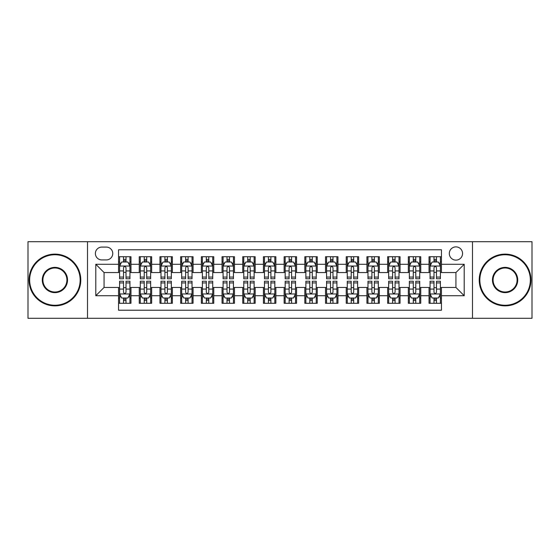 <?xml version="1.0" encoding="UTF-8"?>
<svg xmlns="http://www.w3.org/2000/svg" width="560" height="560" viewBox="0 0 560 560"><rect width="100%" height="100%" fill="white"/><g stroke="black" fill="none" stroke-linecap="round" stroke-linejoin="round"><path stroke-width="0.84" d="M455.931 246.883A6.622 6.622 0 0 0 449.309 253.505A6.622 6.622 0 0 0 455.931 260.127A6.622 6.622 0 0 0 462.56 253.505A6.622 6.622 0 0 0 455.931 246.883M472.493 318.29L532 318.29L532 241.71L472.493 241.71L472.493 318.29L87.507 318.29L87.507 241.71L28 241.71L28 318.29L87.507 318.29M441.448 256.718L429.03 256.718L429.03 264.271L420.749 264.271L420.749 272.552L429.03 272.552L429.03 264.271M420.749 264.271L420.749 256.718L408.331 256.718L408.331 264.271L400.05 264.271L400.05 272.552L408.331 272.552L408.331 264.271M400.05 264.271L400.05 256.718L387.632 256.718L387.632 264.271L379.351 264.271L379.351 272.552L387.632 272.552L387.632 264.271M379.351 264.271L379.351 256.718L366.933 256.718L366.933 264.271L358.652 264.271L358.652 272.552L366.933 272.552L366.933 264.271M358.652 264.271L358.652 256.718L346.234 256.718L346.234 264.271L337.953 264.271L337.953 272.552L346.234 272.552L346.234 264.271M337.953 264.271L337.953 256.718L325.535 256.718L325.535 264.271L317.254 264.271L317.254 272.552L325.535 272.552L325.535 264.271M317.254 264.271L317.254 256.718L304.836 256.718L304.836 264.271L296.562 264.271L296.562 272.552L304.836 272.552L304.836 264.271M296.562 264.271L296.562 256.718L284.137 256.718L284.137 264.271L275.863 264.271L275.863 272.552L284.137 272.552L284.137 264.271M275.863 264.271L275.863 256.718L263.438 256.718L263.438 264.271L255.164 264.271L255.164 272.552L263.438 272.552L263.438 264.271M255.164 264.271L255.164 256.718L242.746 256.718L242.746 264.271L234.465 264.271L234.465 272.552L242.746 272.552L242.746 264.271M234.465 264.271L234.465 256.718L222.047 256.718L222.047 264.271L213.766 264.271L213.766 272.552L222.047 272.552L222.047 264.271M213.766 264.271L213.766 256.718L201.348 256.718L201.348 264.271L193.067 264.271L193.067 272.552L201.348 272.552L201.348 264.271M193.067 264.271L193.067 256.718L180.649 256.718L180.649 264.271L172.368 264.271L172.368 272.552L180.649 272.552L180.649 264.271M172.368 264.271L172.368 256.718L159.95 256.718L159.95 264.271L151.669 264.271L151.669 272.552L159.95 272.552L159.95 264.271M151.669 264.271L151.669 256.718L139.251 256.718L139.251 272.552L130.97 272.552L130.97 256.718L118.552 256.718M118.552 303.282L130.97 303.282L130.97 287.448L139.251 287.448L139.251 303.282L151.669 303.282L151.669 287.448L159.95 287.448L159.95 295.729L151.669 295.729M159.95 295.729L159.95 303.282L172.368 303.282L172.368 287.448L180.649 287.448L180.649 295.729L172.368 295.729M180.649 295.729L180.649 303.282L193.067 303.282L193.067 287.448L201.348 287.448L201.348 295.729L193.067 295.729M201.348 295.729L201.348 303.282L213.766 303.282L213.766 287.448L222.047 287.448L222.047 295.729L213.766 295.729M222.047 295.729L222.047 303.282L234.465 303.282L234.465 287.448L242.746 287.448L242.746 295.729L234.465 295.729M242.746 295.729L242.746 303.282L255.164 303.282L255.164 287.448L263.438 287.448L263.438 295.729L255.164 295.729M263.438 295.729L263.438 303.282L275.863 303.282L275.863 287.448L284.137 287.448L284.137 295.729L275.863 295.729M284.137 295.729L284.137 303.282L296.562 303.282L296.562 287.448L304.836 287.448L304.836 295.729L296.562 295.729M304.836 295.729L304.836 303.282L317.254 303.282L317.254 287.448L325.535 287.448L325.535 295.729L317.254 295.729M325.535 295.729L325.535 303.282L337.953 303.282L337.953 287.448L346.234 287.448L346.234 295.729L337.953 295.729M346.234 295.729L346.234 303.282L358.652 303.282L358.652 287.448L366.933 287.448L366.933 295.729L358.652 295.729M366.933 295.729L366.933 303.282L379.351 303.282L379.351 287.448L387.632 287.448L387.632 295.729L379.351 295.729M387.632 295.729L387.632 303.282L400.05 303.282L400.05 287.448L408.331 287.448L408.331 295.729L400.05 295.729M408.331 295.729L408.331 303.282L420.749 303.282L420.749 287.448L429.03 287.448L429.03 295.729L420.749 295.729M101.787 259.924L106.344 259.924A6.419 6.419 0 0 0 112.756 253.505A6.419 6.419 0 0 0 106.344 247.093L101.787 247.093A6.419 6.419 0 0 0 95.375 253.505A6.419 6.419 0 0 0 101.787 259.924M472.493 241.71L87.507 241.71M441.448 264.271L441.448 249.781L118.552 249.781L118.552 272.552L104.069 272.552L104.069 287.448L118.552 287.448L118.552 310.219L441.448 310.219L441.448 287.448L455.931 287.448L455.931 272.552L441.448 272.552L441.448 264.271L464.212 264.271L464.212 295.729L441.448 295.729M118.552 295.729L95.788 295.729L95.788 264.271L118.552 264.271M429.03 295.729L429.03 303.282L441.448 303.282M118.552 261.891L119.588 261.891M123.522 261.891L126.007 261.891M129.941 261.891L130.97 261.891M118.552 272.342L119.588 272.342M123.522 272.342L126.007 272.342M129.941 272.342L130.97 272.342M118.552 287.658L119.588 287.658M123.522 287.658L126.007 287.658M129.941 287.658L130.97 287.658M118.552 298.109L119.588 298.109M123.522 298.109L126.007 298.109M129.941 298.109L130.97 298.109M139.251 272.342L140.287 272.342M144.221 272.342L146.706 272.342M150.64 272.342L151.669 272.342M139.251 261.891L140.287 261.891M144.221 261.891L146.706 261.891M150.64 261.891L151.669 261.891M139.251 287.658L140.287 287.658M144.221 287.658L146.706 287.658M150.64 287.658L151.669 287.658M139.251 298.109L140.287 298.109M144.221 298.109L146.706 298.109M150.64 298.109L151.669 298.109M159.95 287.658L160.986 287.658M164.92 287.658L167.405 287.658M171.332 287.658L172.368 287.658M159.95 298.109L160.986 298.109M164.92 298.109L167.405 298.109M171.332 298.109L172.368 298.109M159.95 261.891L160.986 261.891M164.92 261.891L167.405 261.891M171.332 261.891L172.368 261.891M159.95 272.342L160.986 272.342M164.92 272.342L167.405 272.342M171.332 272.342L172.368 272.342M180.649 287.658L181.685 287.658M185.619 287.658L188.097 287.658M192.031 287.658L193.067 287.658M180.649 298.109L181.685 298.109M185.619 298.109L188.097 298.109M192.031 298.109L193.067 298.109M180.649 261.891L181.685 261.891M185.619 261.891L188.097 261.891M192.031 261.891L193.067 261.891M180.649 272.342L181.685 272.342M185.619 272.342L188.097 272.342M192.031 272.342L193.067 272.342M201.348 287.658L202.384 287.658M206.318 287.658L208.796 287.658M212.73 287.658L213.766 287.658M201.348 298.109L202.384 298.109M206.318 298.109L208.796 298.109M212.73 298.109L213.766 298.109M201.348 261.891L202.384 261.891M206.318 261.891L208.796 261.891M212.73 261.891L213.766 261.891M201.348 272.342L202.384 272.342M206.318 272.342L208.796 272.342M212.73 272.342L213.766 272.342M222.047 287.658L223.083 287.658M227.01 287.658L229.495 287.658M233.429 287.658L234.465 287.658M222.047 298.109L223.083 298.109M227.01 298.109L229.495 298.109M233.429 298.109L234.465 298.109M222.047 261.891L223.083 261.891M227.01 261.891L229.495 261.891M233.429 261.891L234.465 261.891M222.047 272.342L223.083 272.342M227.01 272.342L229.495 272.342M233.429 272.342L234.465 272.342M242.746 287.658L243.775 287.658M247.709 287.658L250.194 287.658M254.128 287.658L255.164 287.658M242.746 298.109L243.775 298.109M247.709 298.109L250.194 298.109M254.128 298.109L255.164 298.109M242.746 261.891L243.775 261.891M247.709 261.891L250.194 261.891M254.128 261.891L255.164 261.891M242.746 272.342L243.775 272.342M247.709 272.342L250.194 272.342M254.128 272.342L255.164 272.342M263.438 287.658L264.474 287.658M268.408 287.658L270.893 287.658M274.827 287.658L275.863 287.658M263.438 298.109L264.474 298.109M268.408 298.109L270.893 298.109M274.827 298.109L275.863 298.109M263.438 261.891L264.474 261.891M268.408 261.891L270.893 261.891M274.827 261.891L275.863 261.891M263.438 272.342L264.474 272.342M268.408 272.342L270.893 272.342M274.827 272.342L275.863 272.342M284.137 287.658L285.173 287.658M289.107 287.658L291.592 287.658M295.526 287.658L296.562 287.658M284.137 298.109L285.173 298.109M289.107 298.109L291.592 298.109M295.526 298.109L296.562 298.109M284.137 261.891L285.173 261.891M289.107 261.891L291.592 261.891M295.526 261.891L296.562 261.891M284.137 272.342L285.173 272.342M289.107 272.342L291.592 272.342M295.526 272.342L296.562 272.342M304.836 287.658L305.872 287.658M309.806 287.658L312.291 287.658M316.225 287.658L317.254 287.658M304.836 298.109L305.872 298.109M309.806 298.109L312.291 298.109M316.225 298.109L317.254 298.109M304.836 261.891L305.872 261.891M309.806 261.891L312.291 261.891M316.225 261.891L317.254 261.891M304.836 272.342L305.872 272.342M309.806 272.342L312.291 272.342M316.225 272.342L317.254 272.342M325.535 287.658L326.571 287.658M330.505 287.658L332.99 287.658M336.917 287.658L337.953 287.658M325.535 298.109L326.571 298.109M330.505 298.109L332.99 298.109M336.917 298.109L337.953 298.109M325.535 261.891L326.571 261.891M330.505 261.891L332.99 261.891M336.917 261.891L337.953 261.891M325.535 272.342L326.571 272.342M330.505 272.342L332.99 272.342M336.917 272.342L337.953 272.342M346.234 287.658L347.27 287.658M351.204 287.658L353.682 287.658M357.616 287.658L358.652 287.658M346.234 298.109L347.27 298.109M351.204 298.109L353.682 298.109M357.616 298.109L358.652 298.109M346.234 261.891L347.27 261.891M351.204 261.891L353.682 261.891M357.616 261.891L358.652 261.891M346.234 272.342L347.27 272.342M351.204 272.342L353.682 272.342M357.616 272.342L358.652 272.342M366.933 287.658L367.969 287.658M371.903 287.658L374.381 287.658M378.315 287.658L379.351 287.658M366.933 298.109L367.969 298.109M371.903 298.109L374.381 298.109M378.315 298.109L379.351 298.109M366.933 261.891L367.969 261.891M371.903 261.891L374.381 261.891M378.315 261.891L379.351 261.891M366.933 272.342L367.969 272.342M371.903 272.342L374.381 272.342M378.315 272.342L379.351 272.342M387.632 287.658L388.668 287.658M392.595 287.658L395.08 287.658M399.014 287.658L400.05 287.658M387.632 298.109L388.668 298.109M392.595 298.109L395.08 298.109M399.014 298.109L400.05 298.109M387.632 261.891L388.668 261.891M392.595 261.891L395.08 261.891M399.014 261.891L400.05 261.891M387.632 272.342L388.668 272.342M392.595 272.342L395.08 272.342M399.014 272.342L400.05 272.342M408.331 287.658L409.36 287.658M413.294 287.658L415.779 287.658M419.713 287.658L420.749 287.658M408.331 298.109L409.36 298.109M413.294 298.109L415.779 298.109M419.713 298.109L420.749 298.109M408.331 261.891L409.36 261.891M413.294 261.891L415.779 261.891M419.713 261.891L420.749 261.891M408.331 272.342L409.36 272.342M413.294 272.342L415.779 272.342M419.713 272.342L420.749 272.342M429.03 287.658L430.059 287.658M433.993 287.658L436.478 287.658M440.412 287.658L441.448 287.658M429.03 298.109L430.059 298.109M433.993 298.109L436.478 298.109M440.412 298.109L441.448 298.109M429.03 261.891L430.059 261.891M433.993 261.891L436.478 261.891M440.412 261.891L441.448 261.891M429.03 272.342L430.059 272.342M433.993 272.342L436.478 272.342M440.412 272.342L441.448 272.342M104.069 272.552L95.788 264.271M104.069 287.448L95.788 295.729M464.212 264.271L455.931 272.552M464.212 295.729L455.931 287.448M126.007 259.406L123.522 259.406M129.941 277.074L126.007 277.074L126.007 278.761L129.941 278.761L129.941 266.133L127.869 261.996L121.66 261.996L119.588 266.133L119.588 278.761L123.522 278.761L123.522 277.074L119.588 277.074M119.588 266.133L119.588 256.718M129.941 266.133L129.941 256.718M123.522 261.996L123.522 256.718M126.007 256.718L126.007 261.996M126.007 277.074L126.007 267.687C125.181 266.091 124.348 266.091 123.522 267.687L123.522 277.074M123.522 300.594L126.007 300.594M119.588 282.926L123.522 282.926L123.522 281.239L119.588 281.239L119.588 293.867L121.66 298.004L127.869 298.004L129.941 293.867L129.941 281.239L126.007 281.239L126.007 282.926L129.941 282.926M129.941 293.867L129.941 303.282M119.588 293.867L119.588 303.282M126.007 298.004L126.007 303.282M123.522 303.282L123.522 298.004M123.522 282.926L123.522 292.313C124.348 293.909 125.174 293.909 126.007 292.313L126.007 282.926M54.908 254.751A25.249 25.249 0 0 0 29.659 280A25.249 25.249 0 0 0 54.908 305.249A25.249 25.249 0 0 0 80.157 280A25.249 25.249 0 0 0 54.908 254.751M54.908 305.872A25.872 25.872 0 0 1 29.036 280A25.872 25.872 0 0 1 54.908 254.128A25.872 25.872 0 0 1 80.78 280A25.872 25.872 0 0 1 54.908 305.872M54.908 267.372A12.628 12.628 0 0 1 67.536 280A12.628 12.628 0 0 1 54.908 292.628A12.628 12.628 0 0 1 42.28 280A12.628 12.628 0 0 1 54.908 267.372M54.908 292.005A12.005 12.005 0 0 0 66.913 280A12.005 12.005 0 0 0 54.908 267.995A12.005 12.005 0 0 0 42.903 280A12.005 12.005 0 0 0 54.908 292.005M505.092 254.751A25.249 25.249 0 0 0 479.843 280A25.249 25.249 0 0 0 505.092 305.249A25.249 25.249 0 0 0 530.341 280A25.249 25.249 0 0 0 505.092 254.751M505.092 305.872A25.872 25.872 0 0 1 479.22 280A25.872 25.872 0 0 1 505.092 254.128A25.872 25.872 0 0 1 530.964 280A25.872 25.872 0 0 1 505.092 305.872M505.092 267.372A12.628 12.628 0 0 1 517.72 280A12.628 12.628 0 0 1 505.092 292.628A12.628 12.628 0 0 1 492.464 280A12.628 12.628 0 0 1 505.092 267.372M505.092 292.005A12.005 12.005 0 0 0 517.097 280A12.005 12.005 0 0 0 505.092 267.995A12.005 12.005 0 0 0 493.087 280A12.005 12.005 0 0 0 505.092 292.005M146.706 259.406L144.221 259.406M150.64 277.074L146.706 277.074L146.706 278.761L150.64 278.761L150.64 266.133L148.568 261.996L142.359 261.996L140.287 266.133L140.287 278.761L144.221 278.761L144.221 277.074L140.287 277.074M140.287 266.133L140.287 256.718M150.64 266.133L150.64 256.718M144.221 261.996L144.221 256.718M146.706 256.718L146.706 261.996M146.706 277.074L146.706 267.687C145.88 266.091 145.047 266.091 144.221 267.687L144.221 277.074M167.405 259.406L164.92 259.406M171.332 277.074L167.405 277.074L167.405 278.761L171.332 278.761L171.332 266.133L169.267 261.996L163.058 261.996L160.986 266.133L160.986 278.761L164.92 278.761L164.92 277.074L160.986 277.074M160.986 266.133L160.986 256.718M171.332 266.133L171.332 256.718M164.92 261.996L164.92 256.718M167.405 256.718L167.405 261.996M167.405 277.074L167.405 267.687C166.572 266.091 165.746 266.091 164.92 267.687L164.92 277.074M188.097 259.406L185.619 259.406M192.031 277.074L188.097 277.074L188.097 278.761L192.031 278.761L192.031 266.133L189.966 261.996L183.757 261.996L181.685 266.133L181.685 278.761L185.619 278.761L185.619 277.074L181.685 277.074M181.685 266.133L181.685 256.718M192.031 266.133L192.031 256.718M185.619 261.996L185.619 256.718M188.097 256.718L188.097 261.996M188.097 277.074L188.097 267.687C187.271 266.091 186.445 266.091 185.619 267.687L185.619 277.074M208.796 259.406L206.318 259.406M212.73 277.074L208.796 277.074L208.796 278.761L212.73 278.761L212.73 266.133L210.658 261.996L204.449 261.996L202.384 266.133L202.384 278.761L206.318 278.761L206.318 277.074L202.384 277.074M202.384 266.133L202.384 256.718M212.73 266.133L212.73 256.718M206.318 261.996L206.318 256.718M208.796 256.718L208.796 261.996M208.796 277.074L208.796 267.687C207.97 266.091 207.144 266.091 206.318 267.687L206.318 277.074M144.221 300.594L146.706 300.594M140.287 282.926L144.221 282.926L144.221 281.239L140.287 281.239L140.287 293.867L142.359 298.004L148.568 298.004L150.64 293.867L150.64 281.239L146.706 281.239L146.706 282.926L150.64 282.926M150.64 293.867L150.64 303.282M140.287 293.867L140.287 303.282M146.706 298.004L146.706 303.282M144.221 303.282L144.221 298.004M144.221 282.926L144.221 292.313C145.047 293.909 145.873 293.909 146.706 292.313L146.706 282.926M164.92 300.594L167.405 300.594M160.986 282.926L164.92 282.926L164.92 281.239L160.986 281.239L160.986 293.867L163.058 298.004L169.267 298.004L171.332 293.867L171.332 281.239L167.405 281.239L167.405 282.926L171.332 282.926M171.332 293.867L171.332 303.282M160.986 293.867L160.986 303.282M167.405 298.004L167.405 303.282M164.92 303.282L164.92 298.004M164.92 282.926L164.92 292.313C165.746 293.909 166.572 293.909 167.405 292.313L167.405 282.926M185.619 300.594L188.097 300.594M181.685 282.926L185.619 282.926L185.619 281.239L181.685 281.239L181.685 293.867L183.757 298.004L189.966 298.004L192.031 293.867L192.031 281.239L188.097 281.239L188.097 282.926L192.031 282.926M192.031 293.867L192.031 303.282M181.685 293.867L181.685 303.282M188.097 298.004L188.097 303.282M185.619 303.282L185.619 298.004M185.619 282.926L185.619 292.313C186.445 293.909 187.271 293.909 188.097 292.313L188.097 282.926M206.318 300.594L208.796 300.594M202.384 282.926L206.318 282.926L206.318 281.239L202.384 281.239L202.384 293.867L204.449 298.004L210.658 298.004L212.73 293.867L212.73 281.239L208.796 281.239L208.796 282.926L212.73 282.926M212.73 293.867L212.73 303.282M202.384 293.867L202.384 303.282M208.796 298.004L208.796 303.282M206.318 303.282L206.318 298.004M206.318 282.926L206.318 292.313C207.144 293.909 207.97 293.909 208.796 292.313L208.796 282.926M229.495 259.406L227.01 259.406M233.429 277.074L229.495 277.074L229.495 278.761L233.429 278.761L233.429 266.133L231.357 261.996L225.148 261.996L223.083 266.133L223.083 278.761L227.01 278.761L227.01 277.074L223.083 277.074M223.083 266.133L223.083 256.718M233.429 266.133L233.429 256.718M227.01 261.996L227.01 256.718M229.495 256.718L229.495 261.996M229.495 277.074L229.495 267.687C228.669 266.091 227.843 266.091 227.01 267.687L227.01 277.074M227.01 300.594L229.495 300.594M223.083 282.926L227.01 282.926L227.01 281.239L223.083 281.239L223.083 293.867L225.148 298.004L231.357 298.004L233.429 293.867L233.429 281.239L229.495 281.239L229.495 282.926L233.429 282.926M233.429 293.867L233.429 303.282M223.083 293.867L223.083 303.282M229.495 298.004L229.495 303.282M227.01 303.282L227.01 298.004M227.01 282.926L227.01 292.313C227.843 293.909 228.669 293.909 229.495 292.313L229.495 282.926M250.194 259.406L247.709 259.406M254.128 277.074L250.194 277.074L250.194 278.761L254.128 278.761L254.128 266.133L252.056 261.996L245.847 261.996L243.775 266.133L243.775 278.761L247.709 278.761L247.709 277.074L243.775 277.074M243.775 266.133L243.775 256.718M254.128 266.133L254.128 256.718M247.709 261.996L247.709 256.718M250.194 256.718L250.194 261.996M250.194 277.074L250.194 267.687C249.368 266.091 248.542 266.091 247.709 267.687L247.709 277.074M247.709 300.594L250.194 300.594M243.775 282.926L247.709 282.926L247.709 281.239L243.775 281.239L243.775 293.867L245.847 298.004L252.056 298.004L254.128 293.867L254.128 281.239L250.194 281.239L250.194 282.926L254.128 282.926M254.128 293.867L254.128 303.282M243.775 293.867L243.775 303.282M250.194 298.004L250.194 303.282M247.709 303.282L247.709 298.004M247.709 282.926L247.709 292.313C248.535 293.909 249.368 293.909 250.194 292.313L250.194 282.926M270.893 259.406L268.408 259.406M274.827 277.074L270.893 277.074L270.893 278.761L274.827 278.761L274.827 266.133L272.755 261.996L266.546 261.996L264.474 266.133L264.474 278.761L268.408 278.761L268.408 277.074L264.474 277.074M264.474 266.133L264.474 256.718M274.827 266.133L274.827 256.718M268.408 261.996L268.408 256.718M270.893 256.718L270.893 261.996M270.893 277.074L270.893 267.687C270.067 266.091 269.241 266.091 268.408 267.687L268.408 277.074M268.408 300.594L270.893 300.594M264.474 282.926L268.408 282.926L268.408 281.239L264.474 281.239L264.474 293.867L266.546 298.004L272.755 298.004L274.827 293.867L274.827 281.239L270.893 281.239L270.893 282.926L274.827 282.926M274.827 293.867L274.827 303.282M264.474 293.867L264.474 303.282M270.893 298.004L270.893 303.282M268.408 303.282L268.408 298.004M268.408 282.926L268.408 292.313C269.234 293.909 270.067 293.909 270.893 292.313L270.893 282.926M291.592 259.406L289.107 259.406M295.526 277.074L291.592 277.074L291.592 278.761L295.526 278.761L295.526 266.133L293.454 261.996L287.245 261.996L285.173 266.133L285.173 278.761L289.107 278.761L289.107 277.074L285.173 277.074M285.173 266.133L285.173 256.718M295.526 266.133L295.526 256.718M289.107 261.996L289.107 256.718M291.592 256.718L291.592 261.996M291.592 277.074L291.592 267.687C290.766 266.091 289.933 266.091 289.107 267.687L289.107 277.074M289.107 300.594L291.592 300.594M285.173 282.926L289.107 282.926L289.107 281.239L285.173 281.239L285.173 293.867L287.245 298.004L293.454 298.004L295.526 293.867L295.526 281.239L291.592 281.239L291.592 282.926L295.526 282.926M295.526 293.867L295.526 303.282M285.173 293.867L285.173 303.282M291.592 298.004L291.592 303.282M289.107 303.282L289.107 298.004M289.107 282.926L289.107 292.313C289.933 293.909 290.759 293.909 291.592 292.313L291.592 282.926M312.291 259.406L309.806 259.406M316.225 277.074L312.291 277.074L312.291 278.761L316.225 278.761L316.225 266.133L314.153 261.996L307.944 261.996L305.872 266.133L305.872 278.761L309.806 278.761L309.806 277.074L305.872 277.074M305.872 266.133L305.872 256.718M316.225 266.133L316.225 256.718M309.806 261.996L309.806 256.718M312.291 256.718L312.291 261.996M312.291 277.074L312.291 267.687C311.465 266.091 310.632 266.091 309.806 267.687L309.806 277.074M309.806 300.594L312.291 300.594M305.872 282.926L309.806 282.926L309.806 281.239L305.872 281.239L305.872 293.867L307.944 298.004L314.153 298.004L316.225 293.867L316.225 281.239L312.291 281.239L312.291 282.926L316.225 282.926M316.225 293.867L316.225 303.282M305.872 293.867L305.872 303.282M312.291 298.004L312.291 303.282M309.806 303.282L309.806 298.004M309.806 282.926L309.806 292.313C310.632 293.909 311.458 293.909 312.291 292.313L312.291 282.926M332.99 259.406L330.505 259.406M336.917 277.074L332.99 277.074L332.99 278.761L336.917 278.761L336.917 266.133L334.852 261.996L328.643 261.996L326.571 266.133L326.571 278.761L330.505 278.761L330.505 277.074L326.571 277.074M326.571 266.133L326.571 256.718M336.917 266.133L336.917 256.718M330.505 261.996L330.505 256.718M332.99 256.718L332.99 261.996M332.99 277.074L332.99 267.687C332.157 266.091 331.331 266.091 330.505 267.687L330.505 277.074M330.505 300.594L332.99 300.594M326.571 282.926L330.505 282.926L330.505 281.239L326.571 281.239L326.571 293.867L328.643 298.004L334.852 298.004L336.917 293.867L336.917 281.239L332.99 281.239L332.99 282.926L336.917 282.926M336.917 293.867L336.917 303.282M326.571 293.867L326.571 303.282M332.99 298.004L332.99 303.282M330.505 303.282L330.505 298.004M330.505 282.926L330.505 292.313C331.331 293.909 332.157 293.909 332.99 292.313L332.99 282.926M353.682 259.406L351.204 259.406M357.616 277.074L353.682 277.074L353.682 278.761L357.616 278.761L357.616 266.133L355.551 261.996L349.342 261.996L347.27 266.133L347.27 278.761L351.204 278.761L351.204 277.074L347.27 277.074M347.27 266.133L347.27 256.718M357.616 266.133L357.616 256.718M351.204 261.996L351.204 256.718M353.682 256.718L353.682 261.996M353.682 277.074L353.682 267.687C352.856 266.091 352.03 266.091 351.204 267.687L351.204 277.074M351.204 300.594L353.682 300.594M347.27 282.926L351.204 282.926L351.204 281.239L347.27 281.239L347.27 293.867L349.342 298.004L355.551 298.004L357.616 293.867L357.616 281.239L353.682 281.239L353.682 282.926L357.616 282.926M357.616 293.867L357.616 303.282M347.27 293.867L347.27 303.282M353.682 298.004L353.682 303.282M351.204 303.282L351.204 298.004M351.204 282.926L351.204 292.313C352.03 293.909 352.856 293.909 353.682 292.313L353.682 282.926M374.381 259.406L371.903 259.406M378.315 277.074L374.381 277.074L374.381 278.761L378.315 278.761L378.315 266.133L376.243 261.996L370.034 261.996L367.969 266.133L367.969 278.761L371.903 278.761L371.903 277.074L367.969 277.074M367.969 266.133L367.969 256.718M378.315 266.133L378.315 256.718M371.903 261.996L371.903 256.718M374.381 256.718L374.381 261.996M374.381 277.074L374.381 267.687C373.555 266.091 372.729 266.091 371.903 267.687L371.903 277.074M371.903 300.594L374.381 300.594M367.969 282.926L371.903 282.926L371.903 281.239L367.969 281.239L367.969 293.867L370.034 298.004L376.243 298.004L378.315 293.867L378.315 281.239L374.381 281.239L374.381 282.926L378.315 282.926M378.315 293.867L378.315 303.282M367.969 293.867L367.969 303.282M374.381 298.004L374.381 303.282M371.903 303.282L371.903 298.004M371.903 282.926L371.903 292.313C372.729 293.909 373.555 293.909 374.381 292.313L374.381 282.926M392.595 300.594L395.08 300.594M388.668 282.926L392.595 282.926L392.595 281.239L388.668 281.239L388.668 293.867L390.733 298.004L396.942 298.004L399.014 293.867L399.014 281.239L395.08 281.239L395.08 282.926L399.014 282.926M399.014 293.867L399.014 303.282M388.668 293.867L388.668 303.282M395.08 298.004L395.08 303.282M392.595 303.282L392.595 298.004M392.595 282.926L392.595 292.313C393.428 293.909 394.254 293.909 395.08 292.313L395.08 282.926M413.294 300.594L415.779 300.594M409.36 282.926L413.294 282.926L413.294 281.239L409.36 281.239L409.36 293.867L411.432 298.004L417.641 298.004L419.713 293.867L419.713 281.239L415.779 281.239L415.779 282.926L419.713 282.926M419.713 293.867L419.713 303.282M409.36 293.867L409.36 303.282M415.779 298.004L415.779 303.282M413.294 303.282L413.294 298.004M413.294 282.926L413.294 292.313C414.12 293.909 414.953 293.909 415.779 292.313L415.779 282.926M395.08 259.406L392.595 259.406M399.014 277.074L395.08 277.074L395.08 278.761L399.014 278.761L399.014 266.133L396.942 261.996L390.733 261.996L388.668 266.133L388.668 278.761L392.595 278.761L392.595 277.074L388.668 277.074M388.668 266.133L388.668 256.718M399.014 266.133L399.014 256.718M392.595 261.996L392.595 256.718M395.08 256.718L395.08 261.996M395.08 277.074L395.08 267.687C394.254 266.091 393.428 266.091 392.595 267.687L392.595 277.074M415.779 259.406L413.294 259.406M419.713 277.074L415.779 277.074L415.779 278.761L419.713 278.761L419.713 266.133L417.641 261.996L411.432 261.996L409.36 266.133L409.36 278.761L413.294 278.761L413.294 277.074L409.36 277.074M409.36 266.133L409.36 256.718M419.713 266.133L419.713 256.718M413.294 261.996L413.294 256.718M415.779 256.718L415.779 261.996M415.779 277.074L415.779 267.687C414.953 266.091 414.127 266.091 413.294 267.687L413.294 277.074M436.478 259.406L433.993 259.406M440.412 277.074L436.478 277.074L436.478 278.761L440.412 278.761L440.412 266.133L438.34 261.996L432.131 261.996L430.059 266.133L430.059 278.761L433.993 278.761L433.993 277.074L430.059 277.074M430.059 266.133L430.059 256.718M440.412 266.133L440.412 256.718M433.993 261.996L433.993 256.718M436.478 256.718L436.478 261.996M436.478 277.074L436.478 267.687C435.652 266.091 434.826 266.091 433.993 267.687L433.993 277.074M433.993 300.594L436.478 300.594M430.059 282.926L433.993 282.926L433.993 281.239L430.059 281.239L430.059 293.867L432.131 298.004L438.34 298.004L440.412 293.867L440.412 281.239L436.478 281.239L436.478 282.926L440.412 282.926M440.412 293.867L440.412 303.282M430.059 293.867L430.059 303.282M436.478 298.004L436.478 303.282M433.993 303.282L433.993 298.004M433.993 282.926L433.993 292.313C434.819 293.909 435.652 293.909 436.478 292.313L436.478 282.926M139.251 295.729L130.97 295.729M139.251 264.271L130.97 264.271M129.885 266.028L119.644 266.028M119.588 263.13L121.093 263.13M128.436 263.13L129.941 263.13M123.522 270.928L119.588 270.928M129.941 270.928L126.007 270.928M126.007 260.722L123.522 260.722M119.644 293.972L129.885 293.972M129.941 296.87L128.436 296.87M121.093 296.87L119.588 296.87M126.007 289.072L129.941 289.072M119.588 289.072L123.522 289.072M123.522 299.278L126.007 299.278M150.584 266.028L140.336 266.028M140.287 263.13L141.785 263.13M149.135 263.13L150.64 263.13M144.221 270.928L140.287 270.928M150.64 270.928L146.706 270.928M146.706 260.722L144.221 260.722M171.283 266.028L161.035 266.028M160.986 263.13L162.484 263.13M169.834 263.13L171.332 263.13M164.92 270.928L160.986 270.928M171.332 270.928L167.405 270.928M167.405 260.722L164.92 260.722M191.982 266.028L181.734 266.028M181.685 263.13L183.183 263.13M190.533 263.13L192.031 263.13M185.619 270.928L181.685 270.928M192.031 270.928L188.097 270.928M188.097 260.722L185.619 260.722M212.681 266.028L202.433 266.028M202.384 263.13L203.882 263.13M211.232 263.13L212.73 263.13M206.318 270.928L202.384 270.928M212.73 270.928L208.796 270.928M208.796 260.722L206.318 260.722M140.336 293.972L150.584 293.972M150.64 296.87L149.135 296.87M141.785 296.87L140.287 296.87M146.706 289.072L150.64 289.072M140.287 289.072L144.221 289.072M144.221 299.278L146.706 299.278M161.035 293.972L171.283 293.972M171.332 296.87L169.834 296.87M162.484 296.87L160.986 296.87M167.405 289.072L171.332 289.072M160.986 289.072L164.92 289.072M164.92 299.278L167.405 299.278M181.734 293.972L191.982 293.972M192.031 296.87L190.533 296.87M183.183 296.87L181.685 296.87M188.097 289.072L192.031 289.072M181.685 289.072L185.619 289.072M185.619 299.278L188.097 299.278M202.433 293.972L212.681 293.972M212.73 296.87L211.232 296.87M203.882 296.87L202.384 296.87M208.796 289.072L212.73 289.072M202.384 289.072L206.318 289.072M206.318 299.278L208.796 299.278M233.38 266.028L223.132 266.028M223.083 263.13L224.581 263.13M231.931 263.13L233.429 263.13M227.01 270.928L223.083 270.928M233.429 270.928L229.495 270.928M229.495 260.722L227.01 260.722M223.132 293.972L233.38 293.972M233.429 296.87L231.931 296.87M224.581 296.87L223.083 296.87M229.495 289.072L233.429 289.072M223.083 289.072L227.01 289.072M227.01 299.278L229.495 299.278M254.079 266.028L243.831 266.028M243.775 263.13L245.28 263.13M252.63 263.13L254.128 263.13M247.709 270.928L243.775 270.928M254.128 270.928L250.194 270.928M250.194 260.722L247.709 260.722M243.831 293.972L254.079 293.972M254.128 296.87L252.63 296.87M245.28 296.87L243.775 296.87M250.194 289.072L254.128 289.072M243.775 289.072L247.709 289.072M247.709 299.278L250.194 299.278M274.771 266.028L264.53 266.028M264.474 263.13L265.979 263.13M273.322 263.13L274.827 263.13M268.408 270.928L264.474 270.928M274.827 270.928L270.893 270.928M270.893 260.722L268.408 260.722M264.53 293.972L274.771 293.972M274.827 296.87L273.322 296.87M265.979 296.87L264.474 296.87M270.893 289.072L274.827 289.072M264.474 289.072L268.408 289.072M268.408 299.278L270.893 299.278M295.47 266.028L285.229 266.028M285.173 263.13L286.678 263.13M294.021 263.13L295.526 263.13M289.107 270.928L285.173 270.928M295.526 270.928L291.592 270.928M291.592 260.722L289.107 260.722M285.229 293.972L295.47 293.972M295.526 296.87L294.021 296.87M286.678 296.87L285.173 296.87M291.592 289.072L295.526 289.072M285.173 289.072L289.107 289.072M289.107 299.278L291.592 299.278M316.169 266.028L305.921 266.028M305.872 263.13L307.37 263.13M314.72 263.13L316.225 263.13M309.806 270.928L305.872 270.928M316.225 270.928L312.291 270.928M312.291 260.722L309.806 260.722M305.921 293.972L316.169 293.972M316.225 296.87L314.72 296.87M307.37 296.87L305.872 296.87M312.291 289.072L316.225 289.072M305.872 289.072L309.806 289.072M309.806 299.278L312.291 299.278M336.868 266.028L326.62 266.028M326.571 263.13L328.069 263.13M335.419 263.13L336.917 263.13M330.505 270.928L326.571 270.928M336.917 270.928L332.99 270.928M332.99 260.722L330.505 260.722M326.62 293.972L336.868 293.972M336.917 296.87L335.419 296.87M328.069 296.87L326.571 296.87M332.99 289.072L336.917 289.072M326.571 289.072L330.505 289.072M330.505 299.278L332.99 299.278M357.567 266.028L347.319 266.028M347.27 263.13L348.768 263.13M356.118 263.13L357.616 263.13M351.204 270.928L347.27 270.928M357.616 270.928L353.682 270.928M353.682 260.722L351.204 260.722M347.319 293.972L357.567 293.972M357.616 296.87L356.118 296.87M348.768 296.87L347.27 296.87M353.682 289.072L357.616 289.072M347.27 289.072L351.204 289.072M351.204 299.278L353.682 299.278M378.266 266.028L368.018 266.028M367.969 263.13L369.467 263.13M376.817 263.13L378.315 263.13M371.903 270.928L367.969 270.928M378.315 270.928L374.381 270.928M374.381 260.722L371.903 260.722M368.018 293.972L378.266 293.972M378.315 296.87L376.817 296.87M369.467 296.87L367.969 296.87M374.381 289.072L378.315 289.072M367.969 289.072L371.903 289.072M371.903 299.278L374.381 299.278M388.717 293.972L398.965 293.972M399.014 296.87L397.516 296.87M390.166 296.87L388.668 296.87M395.08 289.072L399.014 289.072M388.668 289.072L392.595 289.072M392.595 299.278L395.08 299.278M409.416 293.972L419.664 293.972M419.713 296.87L418.215 296.87M410.865 296.87L409.36 296.87M415.779 289.072L419.713 289.072M409.36 289.072L413.294 289.072M413.294 299.278L415.779 299.278M398.965 266.028L388.717 266.028M388.668 263.13L390.166 263.13M397.516 263.13L399.014 263.13M392.595 270.928L388.668 270.928M399.014 270.928L395.08 270.928M395.08 260.722L392.595 260.722M419.664 266.028L409.416 266.028M409.36 263.13L410.865 263.13M418.215 263.13L419.713 263.13M413.294 270.928L409.36 270.928M419.713 270.928L415.779 270.928M415.779 260.722L413.294 260.722M440.356 266.028L430.115 266.028M430.059 263.13L431.564 263.13M438.907 263.13L440.412 263.13M433.993 270.928L430.059 270.928M440.412 270.928L436.478 270.928M436.478 260.722L433.993 260.722M430.115 293.972L440.356 293.972M440.412 296.87L438.907 296.87M431.564 296.87L430.059 296.87M436.478 289.072L440.412 289.072M430.059 289.072L433.993 289.072M433.993 299.278L436.478 299.278"/></g></svg>
